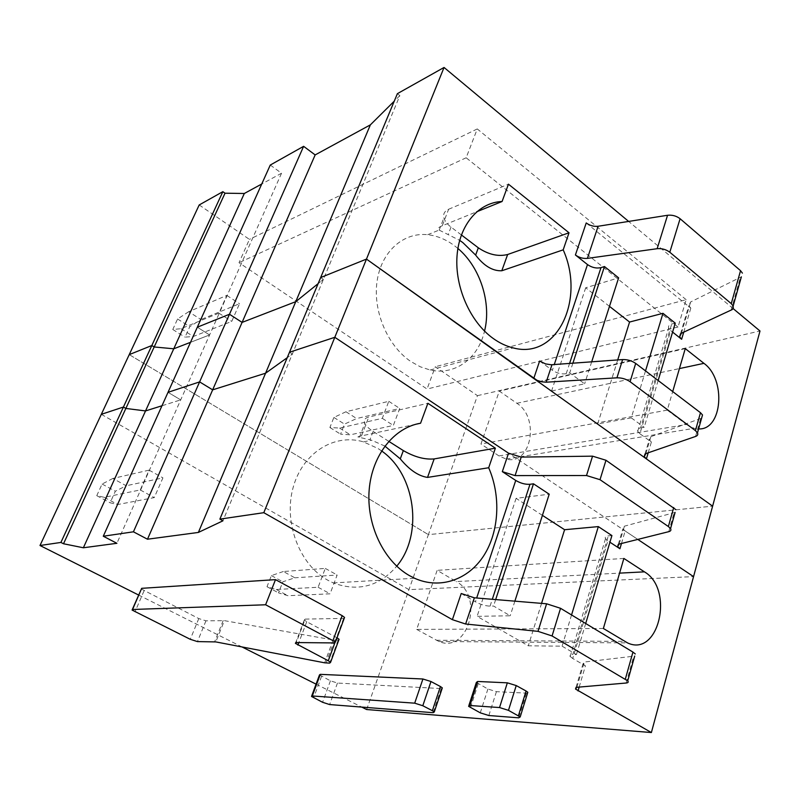 <?xml version="1.0" encoding="UTF-8"?>
<svg xmlns="http://www.w3.org/2000/svg" width="800" height="800" viewBox="0 0 800 800"><rect width="100%" height="100%" fill="white"/><g stroke="black" fill="none" stroke-linecap="round" stroke-linejoin="round"><path stroke-width="0.6" stroke-dasharray="4 3" d="M129.24 354.62L428.39 534.64L129.24 354.62M199.2 204.96L249.42 239.38L239.02 262.71L427.05 389.04L435.29 366.75L477.46 395.65L428.39 534.64L712.62 506.15L428.39 534.64L366.64 709.53M320.67 277.53L323.38 279.4L318.13 283.64L323.38 279.4L320.67 277.53M197.32 327.2L209.59 334.95L190.52 342.32L209.59 334.95L197.32 327.2M477.46 395.65L760 331M648.19 452.81L651.36 442.05L639.9 433.74L670.72 330.61L672.59 332.09M733.09 308.55L628.64 221.43M539.62 361.06L552.36 370.29L554.26 364.56M586.22 222.94L690.81 308.16L688.84 305.63L690.64 301.96L741.36 276.85M667.27 410.13L480.96 444.01L499.31 391.09L516.85 403.28C540.1 417.75 531.29 465.87 506.19 459.06L498.96 455.93L686.48 424.51L667.27 410.13L672.7 391.57M686.48 424.51L694.14 428.33L698.59 428.92M651.36 442.05L649.22 439.72L650.87 436.66L701.62 418.14M397.39 93.66L399.85 95.63L222.93 520.82M399.85 95.63L394.25 101.18M270.27 165.05L281.55 173.22L116.9 543.3M281.55 173.22L261.75 184M686.16 299.68L477.27 128.94L466.16 157.78L678.04 327.01L686.16 299.68L435.29 366.75M477.27 128.94L249.42 239.38M466.16 157.78L239.02 262.71M678.04 327.01L427.05 389.04M675.25 323.14L671.7 324.03C669.07 324.79 668.06 326.13 668.66 328.06L670.72 330.61M609.48 306.36L585.68 287.78L618.62 277.86M639.9 433.74L637.7 431.35C637 429.59 637.97 428.44 640.62 427.91L671.7 324.03M645.52 370.89L631.28 417.87L597.69 423.94L551.56 391.01L584.62 383.81L569.71 372.92L566.21 373.72C561.59 374.39 556.97 373.25 552.36 370.29M631.28 417.87L644.2 427.29L640.62 427.91M457.9 248.45L454.56 245.78C446.07 239.44 437.1 235.75 427.66 234.71C403.34 232.06 381.2 251.67 377.05 281.44C372.75 311.14 387.59 345.91 410.83 361.53L420.31 366.8L430.11 370C455.15 375.73 478.29 358.35 484.53 331.1M461.37 234.94L451.03 227.09C447.18 224.13 444.81 221.07 443.9 217.9C442.97 213.98 444.55 211.1 448.62 209.25L442.28 225.74L476.61 211.82M442.28 225.74C438.31 227.34 437.26 228.79 439.14 230.09L459.66 240.35M448.62 209.25L508.44 184.18M685.27 348.61L499.31 391.09M498.96 455.93L480.96 444.01M658.15 380.5L644.2 427.29M572.88 363.21L569.71 372.92M591.68 361.83L584.62 383.81M585.68 287.78L551.56 391.01M617.72 359.94L597.69 423.94M138.57 595.01L241.99 646.94M316.07 684.14L361.75 707.08M319.49 674.9L330.43 680.82L337.46 683.06L442.08 688.61M344.2 618.38L305.18 619.11L296.26 642.56M337.04 637.77L306.74 621.75L304.31 620L305.18 619.11M338.78 640.06L333.13 639.95L224.38 620.65L215.8 641.91M141.19 588.94L198.79 618.57L205.95 620.83L224.38 620.65M527.53 693.19L496.42 691.66L487.9 689.01L476.37 682.41M289.5 352.24L292.32 354.06L287.22 357.71L292.32 354.06L289.5 352.24M168.02 392.32L180.71 399.88L168.02 392.32M161.98 405.76L180.71 399.88L161.98 405.76M101.32 414.33L408.97 589.64L693.56 576.61L408.97 589.64L101.32 414.33M621.47 543.5L625.16 530.98L637.8 539.41L508.55 453.19M579.16 687.09L585.41 665.88L572.72 658.48L607.88 540.86L609.93 542.21M585.41 665.88L582.95 663.96L584.31 662.04L634.7 656.07M461.21 593.52L475.41 601.8L476.67 598M675.1 512.42L624.43 526.18L622.89 528.8L625.16 530.98M611.91 535.57L608.31 535.87C605.66 536.16 604.73 537.09 605.52 538.66L607.88 540.86M542.41 515.37L516.09 498.35L549.21 494.19M572.72 658.48L570.19 656.51C569.28 655.18 570.15 654.51 572.81 654.5L608.31 535.87M571.55 614.96L562.09 646.17L528.28 645.81L477.1 616.34L510.2 615.77L493.56 606.03L490.07 606.12C485.4 605.96 480.51 604.52 475.41 601.8M562.09 646.17L576.43 654.56L572.81 654.5M603.37 628.48L416.68 629.4L437.15 570.34L456.25 581.55L619.57 573.13M623.87 558.44L437.15 570.34M416.68 629.4L439.01 641.52C468.2 654.21 484.26 596.1 456.25 581.55M381.57 450.91L377.98 448.48L363.48 441.89C334.49 433.05 302.37 452.84 293.03 487.87C283.39 522.75 299.62 565 328.14 580.4L333.26 582.92C358.06 592.02 379.22 586.44 396.73 566.19M384.87 446.08L371.59 440.21L359.44 437.35C356.93 437.07 357.63 436.58 361.52 435.88L416.15 424.19M388.76 441.34L373.12 431.41C368.86 428.67 366.09 426 364.82 423.4C363.45 420.21 364.76 418.09 368.76 417.04L427.89 403.29M585.69 623.51L576.43 654.56M495.67 599.57L493.56 606.03M514.88 601.16L510.2 615.77M516.09 498.35L477.1 616.34M541.56 603.37L528.28 645.81M345.97 411.75L333.88 417.43L329.9 427.51L339.58 428.07L382.31 418.34L388.78 401.3L345.97 411.75L356.64 418.54L344.5 424.11L340.56 434.17L350.33 434.81L393.35 425.44L399.73 408.46L356.64 418.54M388.78 401.3L399.73 408.46M333.88 417.43L344.5 424.11M382.31 418.34L393.35 425.44M329.9 427.51L340.56 434.17M339.58 428.07L350.33 434.81M188.68 311.73L177.57 319L172.78 329.49L180.96 328.71L218.92 313.16L226.82 295.41L188.68 311.73L200.96 319.54L189.77 326.68L185.04 337.14L193.35 336.47L231.73 321.41L239.51 303.71L200.96 319.54M226.82 295.41L239.51 303.71M177.57 319L189.77 326.68M218.92 313.16L231.73 321.41M172.78 329.49L185.04 337.14M180.96 328.71L193.35 336.47M283.34 571.51L271.39 575.61L267 586.71L276.29 589.49L318.12 587.26L325.28 568.41L283.34 571.51L294.87 577.8L282.84 581.8L278.51 592.86L287.92 595.71L330.08 593.81L337.14 575.02L294.87 577.8M325.28 568.41L337.14 575.02M271.39 575.61L282.84 581.8M318.12 587.26L330.08 593.81M267 586.71L278.51 592.86M276.29 589.49L287.92 595.71M112.83 478.47L102.09 484.04L96.77 495.66L104.26 497.31L140.25 489.95L149.07 470.14L112.83 478.47L126.2 485.76L115.35 491.21L110.11 502.79L117.75 504.53L154.25 497.6L162.92 477.87L126.2 485.76M149.07 470.14L162.92 477.87M102.09 484.04L115.35 491.21M140.25 489.95L154.25 497.6M96.77 495.66L110.11 502.79M104.26 497.31L117.75 504.53M683.73 332.18L690.81 308.16M645.86 453.61L650.87 436.66M695.57 436.45L700.58 418.65M566.21 373.72L569.58 363.45M681.4 333.26L690.64 301.96M516.85 403.28L679.43 368.58M731.11 310.25L740.32 277.51M451.03 227.09L448.23 234.42M321.56 676.33L313.62 697.84M576.86 687.29L584.31 662.04M626.15 683.02L633.68 656.28M441.14 688.67L433.12 712.69M337.46 683.06L329.63 704.56M330.43 680.82L322.57 702.28M343.57 618.45L334.53 642.93M306.74 621.75L298.83 642.59M336.79 637.64L334.84 642.92M338.13 640.12L329.67 663.11M334.5 640.1L326.04 662.99M333.13 639.95L324.67 662.82M223.22 620.54L214.64 641.77M205.95 620.83L197.45 641.6M198.79 618.57L190.26 639.3M144.02 590.91L134.95 611.96M526.3 693.27L518.71 717.83M496.42 691.66L488.84 715.53M487.9 689.01L480.27 712.83M478.23 683.76L470.49 707.66M619.15 544.08L624.43 526.18M436.29 640.25L624.58 641.38M490.07 606.12L492.3 599.29M361.52 435.88L368.76 417.04M668.76 531.67L674.07 512.81M373.12 431.41L369.94 439.75M644.99 454.01L649.22 439.72M637.7 431.35L668.66 328.06M680.52 333.78L688.84 305.63M430.11 370L513.26 347.92M427.66 234.71L439.14 230.09M506.19 459.06L694.14 428.33M439.19 230.13L443.9 217.9M576.02 687.43L582.95 663.96M304.31 620L295.71 642.6M132.31 609.51L132.08 610.05M468.86 705.55L468.61 706.34M618.29 544.38L622.89 528.81M570.19 656.51L605.52 538.66M439.01 641.52L627.51 642.89M333.26 582.92L414.62 578.27M363.48 441.89L371.59 440.21M359.45 437.35L364.82 423.4"/><path stroke-width="1.2" d="M261.75 184L244.31 193.49L225.03 193.2L222.84 191.68L151.82 345.52L154.18 346.97L63.51 543.76L60.91 542.44L40 545.5L138.57 595.01M244.31 193.49L173.76 348.79L190.52 342.32L173.76 348.79L154.18 346.97L151.82 345.52L129.24 354.62L151.82 345.52L60.91 542.44M628.64 221.43L444.05 67.46L366.47 259.1L536.98 380.3L541.7 381.82L546.17 382.2L616.94 377.82C621.75 377.74 626.13 379.03 630.09 381.71L695.42 430.64L697.47 432.86C698.24 434.5 697.6 435.69 695.57 436.45L645.86 453.61L644.24 456.6L646.4 458.89L712.62 506.15L651.38 732.54L575.53 689.07L576.86 687.29L626.15 683.02C628.17 682.8 628.69 682.09 627.72 680.86L634.7 656.07M444.05 67.46L397.39 93.66L289.5 352.24L334.81 337.3L366.47 259.1L320.67 277.53L366.47 259.1L712.62 506.15L760 331L733.09 308.55M318.13 283.64L295.76 301.67L242.09 322.4L295.76 301.67L318.13 283.64M394.25 101.18L370.37 124.86L315.16 154.92L303.62 146.32L229.48 314.25L242.09 322.4L212.66 389.84L265.56 373.22L198.37 532.44L147.48 539.22L133.43 531.81L103.28 536.23L116.9 543.3L83.37 547.77L63.51 543.76M303.62 146.32L270.27 165.05L168.02 392.32L199.61 381.9L212.66 389.84L199.61 381.9L229.48 314.25L197.32 327.2L229.48 314.25L242.09 322.4L315.16 154.92M225.03 193.2L154.18 346.97L173.76 348.79L145.54 410.93L161.98 405.76L145.54 410.93L83.37 547.77M222.84 191.68L199.2 204.96L101.32 414.33L123.42 407.04L125.86 408.45L123.42 407.04L101.32 414.33L40 545.5M672.59 332.09L681.64 339.28L679.63 336.79L681.4 333.26L732.21 309.57L733.28 308.12L733.16 306.02L741.36 276.85M733.16 306.02L731.26 303.61L669.81 252.24C666.1 249.46 661.88 248.28 657.15 248.7L587.41 258.38C583.08 258.75 579.08 257.62 575.41 254.98L587.49 264.57C591.9 267.61 596.39 268.63 600.98 267.63L604.46 266.53L618.62 277.86L591.68 361.83M569.02 232.78L563.19 249.85C585.61 299.55 557.12 359.88 513.26 347.92C506.4 346.27 499.72 343.13 493.25 338.5C470.3 322.14 454.74 287.17 457.02 256.08C459.2 224.95 478.56 202.38 502.08 201.5L508.44 184.18L569.02 232.78L507.64 254.51C498.22 256.82 488.44 254.59 478.33 247.81L461.37 234.94M672.7 391.57L685.27 348.61L703.93 363.35C726.34 379.3 722.51 430.32 698.59 428.92M695.42 430.64L700.48 412.71L702.51 414.97L701.62 418.14M700.48 412.71L635.7 363.42C631.79 360.72 627.43 359.45 622.62 359.58L551.17 364.76L545.61 363.91L539.62 361.06L533.75 378.49M370.37 124.86L265.56 373.22L287.22 357.71L265.56 373.22L212.66 389.84L147.48 539.22M609.48 306.36L629.57 322.04L662.97 313.32L675.25 323.14L658.15 380.5M657.15 248.7L667.55 215.27L598.11 226.26C593.8 226.71 589.83 225.6 586.22 222.94L575.41 254.98M731.26 303.61L740.55 270.68L742.41 273.13M667.55 215.27C672.26 214.78 676.44 215.93 680.1 218.73L740.55 270.68M507.64 254.51L501.8 270.76L563.19 249.85M484.53 331.1C491.66 303.02 480.2 267.12 457.9 248.45M501.8 270.76C492.67 271.16 483.95 265.94 475.64 255.09L462.86 242.62L459.66 240.35M476.61 211.82L502.08 201.5M662.97 313.32L645.52 370.89M604.46 266.53L572.88 363.21M629.57 322.04L617.72 359.94M311.69 695.99L319.49 674.9L320.31 674.35L422.92 679L414.7 703.17L312.31 695.97L311.52 696.46L322.57 702.28L329.63 704.56L433.12 712.69L434.27 712L432.36 710.69L422.8 705.74L414.7 703.17M442.08 688.61L442.31 687.89L440.43 686.54L430.98 681.52L422.92 679M627.72 680.86L552.07 635.96L538.01 631.36L465.63 624.02L452.39 619.67L263.8 512.69L219.87 519.13L222.93 520.82L198.37 532.44M241.99 646.94L316.07 684.14M361.75 707.08L366.64 709.53L651.38 732.54M132.31 609.51L141.69 588.33L275.5 579.64L342.16 615.65L344.55 617.41L344.2 618.38M337.04 637.77L339.07 639.28L338.78 640.06M468.86 705.55L476.37 682.41L477.71 681.48L507.34 682.83L516.23 685.56L526.07 691L527.81 692.28L527.53 693.19M263.8 512.69L334.81 337.3L289.5 352.24L219.87 519.13M103.28 536.23L168.02 392.32L199.61 381.9L133.43 531.81M145.54 410.93L125.86 408.45L145.54 410.93M637.8 539.41L693.56 576.61L637.8 539.41M609.93 542.21L619.92 548.75L617.63 546.61L619.15 544.08L668.76 531.67C670.79 531.11 671.38 530.09 670.55 528.61L675.1 512.42M603.37 628.48L623.87 558.44L644.43 571.85C674.44 589.16 658.9 657.84 627.51 642.89L603.37 628.48M625.35 679.04L632.95 652.09L635.29 653.96M632.95 652.09L560.55 608.3L546.59 603.79L474.36 597.81L461.21 593.52L452.39 619.67M515.07 475.6L521.23 457.1L592.55 456.16L586.52 475.54L515.07 475.6L502.32 471.64L515.74 480.44C520.59 483.3 525.34 484.58 529.99 484.29L533.48 483.81L549.21 494.19L514.88 601.16M502.32 471.64L508.55 453.19L334.81 337.3L508.55 453.19L521.23 457.1M495.38 448.18L488.69 467.75C501.04 496.06 499.21 531.62 483.76 555.7C468.33 579.75 440.11 589.74 414.62 578.27L409.24 575.51C383.52 560.85 366.28 524.48 369.18 489.83C371.97 455.14 394.09 427.52 420.56 423.24L427.89 403.29L495.38 448.18L434.16 458.92C424.7 459.76 414.43 456.98 403.34 450.59L388.76 441.34M295.71 642.6L295.42 643.37L296.26 642.56L334.53 642.93L335.48 641.99L265.61 604.77L275.5 579.64M295.42 643.37L328.27 660.75L330.58 662.34L329.67 663.11L324.67 662.82L215.8 641.91L197.45 641.6L190.26 639.3L132.08 610.05L132.56 609.49L265.61 604.77M508.48 710.35L520.2 716.94L518.71 717.83L488.84 715.53L480.27 712.83L468.61 706.34L469.92 705.51L499.54 707.55L508.48 710.35L516.23 685.56M592.55 456.16L605.98 460.26L675.89 509.65M542.41 515.37L564.6 529.72L598.33 526.6L611.91 535.57L585.69 623.51M673.73 507.53L668.37 526.53L670.55 528.61M668.37 526.53L600.02 479.69L605.98 460.26M586.52 475.54L600.02 479.69M434.16 458.92L427.52 477.41L488.69 467.75M396.73 566.19C423.57 534.44 415.55 474.36 381.57 450.91M427.52 477.41C418.43 476.04 409.35 469.86 400.28 458.86L384.87 446.08M416.15 424.19L420.56 423.24M598.33 526.6L571.55 614.96M533.48 483.81L495.67 599.57M564.6 529.72L541.56 603.37M646.4 458.89L648.19 452.81M554.26 364.56L587.49 264.57M681.64 339.28L683.73 332.18M630.09 381.71L635.7 363.42M616.94 377.82L622.62 359.58M546.17 382.2L551.99 364.73M569.58 363.45L600.98 267.63M587.41 258.38L598.11 226.26M679.43 368.58L703.93 363.35M669.81 252.24L680.1 218.73M475.64 255.09L478.33 247.81M320.31 674.35L312.31 695.97M430.98 681.52L422.8 705.74M440.43 686.54L432.36 710.69M619.92 548.75L621.47 543.5M578.03 690.94L579.16 687.09M552.07 635.96L560.55 608.3M538.01 631.36L546.59 603.79M465.63 624.02L474.36 597.81M476.67 598L515.74 480.44M342.16 615.65L333.06 640.27M298.83 642.59L297.88 645.08M334.84 642.92L328.27 660.75M141.69 588.33L132.56 609.49M526.07 691L518.43 715.7M477.71 681.48L469.92 705.51M507.34 682.83L499.54 707.55M619.57 573.13L644.43 571.85M492.3 599.29L529.99 484.29M400.28 458.86L403.34 450.59M644.23 456.59L644.99 454.01M697.48 432.87L702.51 414.97M679.63 336.79L680.52 333.78M575.53 689.07L576.02 687.43M442.32 687.89L434.27 712M344.55 617.41L335.48 641.99M339.07 639.28L330.58 662.34M527.81 692.28L520.2 716.94M617.63 546.61L618.29 544.38"/></g></svg>
